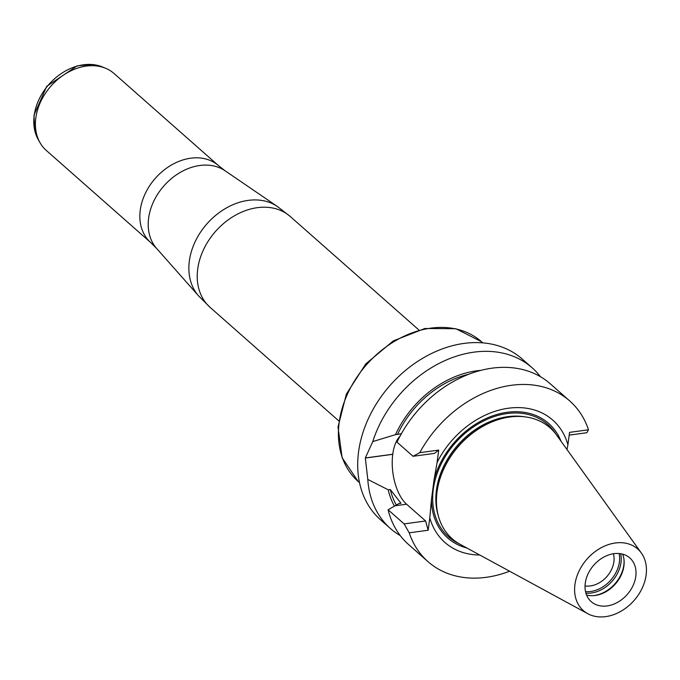 <?xml version="1.0" encoding="UTF-8"?>
<svg xmlns="http://www.w3.org/2000/svg" width="680" height="680" viewBox="0 0 680 680"><rect width="100%" height="100%" fill="white"/><g stroke="black" fill="none" stroke-linecap="round" stroke-linejoin="round"><path stroke-width="1.02" d="M585.259 583.227A29.155 22.236 -48.6 0 1 603.262 557.396A29.155 22.236 -48.6 0 1 629.816 557.94A29.155 22.236 -48.6 0 1 632.944 585.837A29.155 22.236 -48.6 0 1 607.087 605.931A29.155 22.236 -48.6 0 1 591.235 601.673A29.155 22.236 -48.6 0 1 585.259 583.227M586.568 595.009A29.155 22.236 131.4 0 0 593.258 595.654A29.155 22.236 131.4 0 0 595.221 595.467A29.155 22.236 131.4 0 0 624.096 560.694A29.155 22.236 131.4 0 0 622.616 554.132M587.792 613.717L460.181 544.365A73.984 56.423 -48.6 0 1 437.019 491.988A73.984 56.423 -48.6 0 1 438.575 483.777L438.787 482.919A72.582 55.36 -48.6 0 1 492.966 421.498L493.799 421.175A73.984 56.423 -48.6 0 1 556.606 435.064L641.342 553.019A41.089 31.331 -48.6 0 1 634.024 600.534A41.089 31.331 -48.6 0 1 587.792 613.717A41.089 31.331 -48.6 0 1 574.923 584.63A41.089 31.331 -48.6 0 1 603.304 546.66A41.089 31.331 -48.6 0 1 641.342 553.019M438.575 483.777A73.984 56.423 -48.6 0 1 493.799 421.175M624.053 560.175A30.09 22.95 -48.6 0 1 594.218 595.519A30.09 22.95 -48.6 0 1 592.731 595.68M613.411 553.758A23.885 18.215 -48.6 0 1 590.385 585.931A23.885 18.215 -48.6 0 1 585.038 585.913M619.131 553.529A29.155 22.236 -48.6 0 1 590.699 591.481A29.155 22.236 -48.6 0 1 585.531 591.617M561.042 441.235A76.338 58.216 131.4 0 0 496.196 414.698A76.338 58.216 131.4 0 0 434.095 479.451L437.079 462.527A81.558 62.203 -48.6 0 1 508.478 408.212A81.558 62.203 -48.6 0 1 567.919 444.788L567.01 449.539M434.095 479.451L431.434 499.698A76.338 58.216 131.4 0 0 466.863 547.995M479.774 555.016A81.558 62.203 -48.6 0 1 429.802 517.812L431.434 499.698M400.282 535.636A107.142 81.71 -48.6 0 1 390.422 528.521L380.511 519.775A107.142 81.71 -48.6 0 1 358.547 452.055A107.142 81.71 -48.6 0 1 424.685 357.111A107.142 81.71 -48.6 0 1 522.265 359.082L532.177 367.82A107.142 81.71 -48.6 0 1 540.472 376.72M567.919 444.788L569.551 432.361L588.498 429.794A107.142 81.71 131.4 0 0 569.738 400.953L550.332 383.843A107.142 81.71 131.4 0 0 397.018 442.162L413.032 456.288L434.503 453.373L438.719 450.1L419.773 452.667L413.032 456.288M569.738 400.953A107.142 81.71 131.4 0 0 419.773 452.667M588.498 429.794L586.814 432.726L569.194 435.115M468.928 374.195A88.544 67.532 131.4 0 0 397.536 434.384L401.396 433.695M480.896 370.37A90.788 69.241 131.4 0 0 395.471 434.664L397.536 434.384M532.177 367.82A107.142 81.71 -48.6 0 0 443.649 361.19A107.142 81.71 -48.6 0 0 372.776 441.575L395.471 434.664M372.776 441.575L365.339 457.954A107.142 81.71 131.4 0 0 365.33 458.039L367.795 479.442A107.142 81.71 -48.6 0 0 390.422 528.521M509.583 571.217A107.142 81.71 -48.6 0 1 427.983 561.646L408.578 544.535A107.142 81.71 131.4 0 1 388.11 509.779L398.863 503.565L400.996 503.268L390.286 489.506L388.212 489.787L367.795 479.442M388.212 489.787A90.788 69.241 131.4 0 0 394.451 506.166M390.286 489.506A88.544 67.532 131.4 0 0 396.346 505.087M388.11 509.779L404.124 523.898L409.216 532.814L428.171 530.247L429.802 517.812M427.983 561.646A107.142 81.71 -48.6 0 1 409.216 532.814M404.124 523.898L425.603 520.99L428.171 530.247M400.044 436.16A37.68 18.284 -97.7 0 0 392.76 454.24L392.751 454.325A37.68 18.284 -97.7 0 0 406.58 504.212L425.603 520.99M437.079 462.527L438.719 450.1M218.577 165.707L114.138 73.576A51.264 39.1 131.4 0 0 105.706 68.323A51.264 39.1 131.4 0 0 50.907 86.156A51.264 39.1 131.4 0 0 40.052 142.757A51.264 39.1 131.4 0 0 46.316 150.467L150.756 242.59A51.264 39.1 -48.6 0 1 155.346 178.287A51.264 39.1 -48.6 0 1 218.577 165.707L225.123 170.799A52.003 39.661 131.4 0 0 163.94 185.861A52.003 39.661 131.4 0 0 156.63 248.447L198.552 295.834A59.84 45.636 -48.6 0 1 189.338 261.043A59.84 45.636 -48.6 0 1 223.941 209.423A59.84 45.636 -48.6 0 1 277.372 206.482L290.284 216.529A60.579 46.206 131.4 0 0 235.119 215.407A60.579 46.206 131.4 0 0 197.71 269.076A60.579 46.206 131.4 0 0 210.129 307.394L338.657 420.775M525.156 416.874A72.582 55.36 131.4 0 0 436.415 490.229A72.582 55.36 131.4 0 0 438.209 515.432M620.687 553.724A30.09 22.95 -48.6 0 1 591.37 593.002A30.09 22.95 -48.6 0 1 585.913 593.138M458.975 543.685A74.91 57.137 -48.6 0 1 433.271 489.506A74.91 57.137 -48.6 0 1 486.412 419.628A74.91 57.137 -48.6 0 1 555.781 433.942M395.182 505.758L406.58 504.212M365.33 458.039L392.751 454.325M365.339 457.954L392.76 454.24M358.25 481.559L342.108 457.7L338.011 426.972L346.366 394.094L365.772 363.902L393.303 340.884L424.889 328.491L455.881 328.721L481.567 341.76A93.203 71.085 131.4 0 0 396.695 340.043A93.203 71.085 131.4 0 0 339.15 422.611A93.203 71.085 131.4 0 0 358.25 481.559L359.516 482.664M105.706 68.323L102.502 66.98A50.108 38.216 131.4 0 0 48.934 84.413A50.108 38.216 131.4 0 0 38.318 139.731L40.052 142.757M225.123 170.799L277.372 206.482M290.284 216.529L418.812 329.911M481.567 341.76L482.825 342.873M150.756 242.59L156.63 248.447M210.129 307.394L198.552 295.834M102.502 66.98L92.591 64.507L77.206 65.849L46.733 86.334L34 115.107L34.706 130.569L38.318 139.731"/></g></svg>

